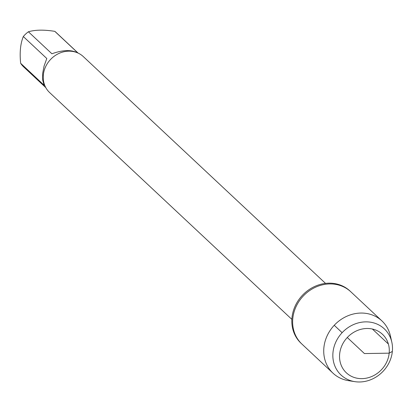 <?xml version="1.0" encoding="UTF-8"?>
<svg xmlns="http://www.w3.org/2000/svg" width="413" height="413" viewBox="0 0 413 413"><rect width="100%" height="100%" fill="white"/><g stroke="black" fill="none" stroke-linecap="round" stroke-linejoin="round"><path stroke-width="0.62" d="M381.932 320.922L350.023 291.041A35.797 31.837 133.1 0 0 302.316 295.409A35.797 31.837 133.1 0 0 301.092 343.301L301.903 344.06A35.797 31.837 -46.9 0 1 303.132 296.173A35.797 31.837 -46.9 0 1 350.833 291.805A35.797 31.837 133.1 0 0 315.449 287.257A35.797 31.837 133.1 0 0 292.796 318.475A35.797 31.837 133.1 0 0 301.903 344.06L333.002 373.182A35.797 31.837 -46.9 0 1 323.895 347.591A35.797 31.837 -46.9 0 1 346.548 316.379A35.797 31.837 -46.9 0 1 381.932 320.922A35.797 31.837 -46.9 0 1 390.435 335.975L391.813 342.134A31.646 28.146 -46.9 0 1 392.35 351.442A31.646 28.146 -46.9 0 1 354.819 381.648A31.646 28.146 -46.9 0 1 332.992 352.403A31.646 28.146 -46.9 0 1 360.967 322.316A31.646 28.146 -46.9 0 1 391.813 342.134M45.802 87.633L23.644 66.885A23.655 21.037 -46.9 0 1 20.65 63.282C19.54 52.492 20.433 43.577 23.319 36.535A23.655 21.037 -46.9 0 1 28.409 31.78C35.213 29.767 44.015 29.622 54.815 31.352A23.655 21.037 -46.9 0 1 55.977 32.353L78.134 53.101M20.65 63.282L44.139 85.274L42.684 80.07L42.668 73.421L44.088 65.992L46.808 58.527L23.319 36.535M77.954 53.019L54.815 31.352M28.409 31.78L51.899 53.773C62.673 49.911 71.217 49.596 77.536 52.833M325.537 283.401L83.287 56.576A24.641 21.915 133.1 0 0 50.453 59.58A24.641 21.915 133.1 0 0 49.606 92.543L291.857 319.373M354.819 381.648L348.582 380.672A35.797 31.837 -46.9 0 1 333.002 373.182M339.662 353.962A26.396 23.479 133.1 0 0 374.632 375.076A26.396 23.479 133.1 0 0 378.969 331.649A26.396 23.479 133.1 0 0 339.662 353.962M334.231 325.289L342.124 332.687M347.281 337.514L364.421 353.564L389.18 353.161L392.35 351.442M388.38 344.019L372.371 329.027"/></g></svg>

